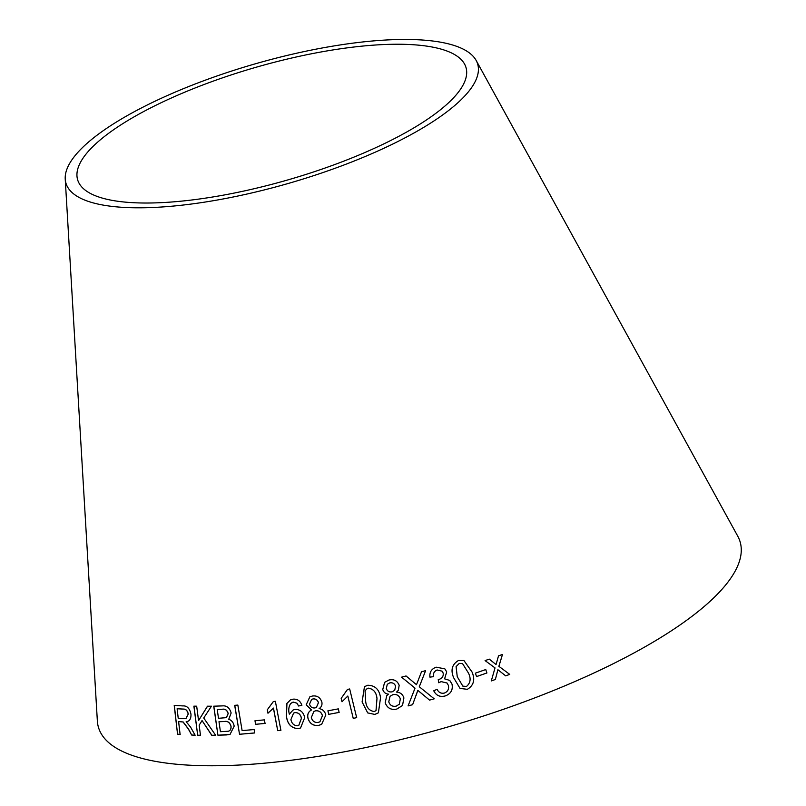 <?xml version="1.0" encoding="UTF-8"?>
<svg xmlns="http://www.w3.org/2000/svg" width="806" height="806" viewBox="0 0 806 806"><rect width="100%" height="100%" fill="white"/><g stroke="black" fill="none" stroke-linecap="round" stroke-linejoin="round"><path stroke-width="1.21" d="M476.155 60.44L737.732 536.131A333.966 96.69 163.9 0 1 446.111 727.496A333.966 96.69 163.9 0 1 97.355 720.967L65.226 179.053A214.315 62.052 163.9 0 1 325.533 47.383A214.315 62.052 163.9 0 1 476.155 60.44A214.315 62.052 163.9 0 1 289.022 183.244A214.315 62.052 163.9 0 1 65.226 179.053M509.755 674.4L498.894 666.34L502.491 654.452L498.521 655.862L496.043 664.537L489.292 659.127L485.091 660.598L495.025 667.912L491.287 680.929L495.358 679.498L497.896 669.715L505.674 675.851L509.755 674.4L498.894 666.34M486.915 672.98L485.766 669.544L475.389 673.161L476.527 676.597L486.915 672.98L485.746 669.544M453.707 677.836L460.045 688.425L467.349 689.321C473.747 685.463 475.318 679.69 472.044 672.013L463.924 660.517L458.423 660.527C452.005 664.386 450.433 670.149 453.707 677.836M416.037 695.568L417.83 690.349L429.548 700.092L434.222 698.822L419.291 686.762L425.618 670.642L421.508 671.761L416.49 684.707L406.053 675.962L401.569 677.161L415.03 688.143L408.088 705.905L412.622 704.696L417.82 690.369L429.548 700.102L434.212 698.812M436.167 667.177C431.522 668.869 429.437 672.184 429.91 677.121L433.578 676.667C433.013 673.433 434.202 671.207 437.124 669.998L442.131 671.186L443.119 672.96C443.653 676.254 442.212 678.43 438.807 679.468L438.232 679.609L438.786 682.773L441.124 681.614L447.038 683.014L448.358 685.372C449.184 689.059 447.844 691.629 444.348 693.079C441.023 693.734 438.595 692.465 437.084 689.261L433.759 690.802C436.167 695.588 439.985 697.301 445.214 695.951C450.826 693.875 453.103 689.936 452.025 684.143L449.718 680.415L444.59 678.843L446.715 671.912L444.841 668.849L436.167 667.177M399.172 685.281C397.257 680.657 393.822 678.914 388.875 680.052L384.613 682.36L382.749 689.513C383.686 692.384 385.631 693.946 388.603 694.188L386.769 695.558L385.187 702.792C387.283 708.202 391.192 710.288 396.905 709.028L402.537 705.472L403.897 697.946C402.738 694.309 400.29 692.354 396.542 692.082L398.376 690.268L399.172 685.281M362.096 701.935L367.717 712.917L374.861 714.428L378.397 712.816L380.543 697.754C379.394 689.543 375.133 685.382 367.738 685.261L364.463 686.682L362.096 701.935L367.717 712.917L374.861 714.428M347.799 696.041L353.24 718.398L356.665 717.642L349.673 688.959L347.467 689.442L341.17 698.379L341.996 701.764L347.829 696.021L353.24 718.398M339.114 712.413L338.339 708.867L327.911 710.811L328.677 714.358L339.114 712.413M321.866 702.117C320.234 697.392 317.05 695.366 312.315 696.052L309.847 696.837L306.169 704.847L311.479 709.975C308.355 711.648 307.167 714.378 307.932 718.156C309.675 723.677 313.272 726.085 318.723 725.36L321.604 724.413L325.825 715.033C324.868 711.335 322.622 709.199 319.085 708.605C321.443 707.124 322.37 704.958 321.866 702.117M304.718 717.602C303.439 712.091 300.215 709.361 295.036 709.401L293.011 710.076L289.344 714.156C288.256 710.106 288.709 706.54 290.714 703.457L293.263 702.127L296.83 703.164L298.643 706.016L301.867 705.26C300.255 700.777 297.263 698.752 292.9 699.185L290.422 699.93L286.886 703.437L286.392 715.98C287.299 724.01 291.248 728.241 298.24 728.664L300.557 727.959L304.718 717.602M273.415 708.111L277.727 730.669L280.891 730.246L275.36 701.291L273.325 701.573L267.3 709.794L267.955 713.219L273.486 708.081L277.727 730.669M265.043 723.425L264.439 719.859L254.978 720.755L255.573 724.332L265.043 723.425M234.687 705.341L239.523 734.286L254.696 732.956L254.122 729.541L242.112 730.609L237.851 705.079L234.687 705.341M222.315 705.895L213.741 706.197L217.922 735.223L230.053 734.387L234.183 726.135C233.468 722.508 231.654 720.232 228.733 719.295L231.141 712.998C229.639 707.809 226.698 705.441 222.315 705.895M215.655 735.284L203.727 718.005L211.454 706.197L207.454 706.217L198.558 720.614L196.684 706.187L193.883 706.157L197.682 735.243L200.472 735.274L199.163 725.188L202.054 720.574L211.756 735.304L215.655 735.284M187.153 721.491L186.156 721.723C189.541 721.41 191.143 718.881 190.972 714.146C189.702 708.363 187.002 705.613 182.841 705.915L174.207 705.381L177.562 734.236L180.101 734.407L178.61 721.592L183.063 722.005L188.292 728.906L191.687 735.052L195.102 735.203L190.619 727.183L186.156 721.723L187.103 721.511M322.481 51.715A202.135 58.526 163.9 0 1 464.548 64.037A202.135 58.526 163.9 0 1 288.044 179.859A202.135 58.526 163.9 0 1 76.963 175.899A202.135 58.526 163.9 0 1 322.481 51.715M178.61 721.592L183.164 721.975L188.403 728.886L191.687 735.052M191.788 735.022L195.203 735.173M174.318 705.351L177.562 734.236M177.673 734.216L180.212 734.387M188.282 713.995L185.974 718.458L178.227 718.287L177.119 708.746L183.425 709.078C185.874 708.998 187.496 710.63 188.282 713.995L186.025 718.448M177.119 708.746L183.325 709.109C185.773 709.018 187.395 710.66 188.181 714.015M202.054 720.574L211.847 735.274L215.746 735.253M207.555 706.187L198.558 720.614M193.984 706.127L197.682 735.243M197.782 735.213L200.573 735.243M213.832 706.167L217.922 735.223M218.013 735.203L226.637 734.921M226.728 734.891L230.093 734.377M217.227 709.522L221.902 709.33C225.015 708.565 227.121 709.975 228.219 713.552L226.415 717.642L218.497 718.297L217.227 709.522L221.811 709.361C224.924 708.595 227.03 710.005 228.128 713.582L226.335 717.672M218.99 721.723L224.38 721.501C227.655 720.866 229.871 722.458 231.03 726.256C231.282 729.017 230.375 730.679 228.299 731.244L220.421 731.697L218.99 721.723L224.3 721.531C227.564 720.896 229.781 722.478 230.949 726.277C231.201 729.047 230.284 730.71 228.209 731.264M234.778 705.321L239.523 734.286M239.604 734.256L254.767 732.926M255.049 720.735L255.643 724.312L265.114 723.405M277.788 730.639L280.951 730.216M273.385 701.542L267.3 709.794M267.37 709.764L268.025 713.189M290.452 699.91L286.946 703.406L286.452 715.96C287.359 723.99 291.309 728.211 298.301 728.634L300.588 727.949M293.041 710.066L289.344 714.156M292.034 702.489L293.263 702.127M293.324 702.097L296.83 703.164M296.88 703.134L298.643 706.016M298.704 705.985L301.918 705.24M295.046 712.605L294.986 712.625C298.482 712.595 300.628 714.489 301.404 718.307L298.794 725.34L297.636 725.763C294.009 725.662 291.772 723.617 290.906 719.617L293.585 713.098L295.046 712.605C298.542 712.564 300.678 714.459 301.464 718.287L298.825 725.329M293.636 713.068L294.986 712.625M309.867 696.827L306.169 704.847M306.22 704.817L311.479 709.975M311.529 709.955C308.406 711.627 307.217 714.358 307.983 718.136L307.932 718.156M307.983 718.136C309.726 723.657 313.322 726.055 318.763 725.329L318.723 725.36M318.763 725.329L321.634 724.403M313.03 698.913L312.98 698.943C315.761 698.721 317.564 699.981 318.41 702.721L316.365 707.456L314.975 707.94C312.144 708.222 310.33 706.953 309.524 704.122L311.62 699.417L313.03 698.913C315.801 698.691 317.614 699.951 318.461 702.701L316.395 707.446M315.549 710.821C319.065 710.459 321.362 712.081 322.45 715.678L319.911 721.823L318.128 722.448C314.652 722.791 312.385 721.168 311.328 717.562L313.866 711.416L315.499 710.842C319.025 710.489 321.322 712.101 322.4 715.698L319.911 721.823M313.917 711.396L315.499 710.842M311.67 699.396L312.98 698.943M327.951 710.791L328.717 714.338L339.155 712.393M353.28 718.378L356.695 717.622M347.507 689.422L341.17 698.379M341.2 698.359L342.036 701.744M364.483 686.672L362.126 701.915M374.881 714.408L378.407 712.806M366.508 689.09L368.433 688.153C373.581 689.009 376.432 692.475 376.986 698.55L376.029 710.64L374.155 711.547C369.027 710.66 366.196 707.184 365.652 701.129L365.088 691.085L366.478 689.1L368.402 688.173C373.561 689.029 376.412 692.495 376.966 698.57L375.999 710.67M396.542 692.082L398.376 690.258M384.623 682.35L382.749 689.513M382.769 689.503C383.696 692.364 385.651 693.926 388.613 694.168L388.603 694.188M386.779 695.548L385.187 702.792M385.208 702.772C387.303 708.182 391.202 710.267 396.925 709.018L402.537 705.462M387.313 684.264L389.701 682.904C392.633 682.4 394.587 683.498 395.585 686.198L394.718 690.289L392.2 691.81C389.227 692.364 387.253 691.246 386.276 688.465L387.313 684.264L389.721 682.884C392.613 682.41 394.577 683.518 395.575 686.208L394.718 690.289M390.074 696.263L392.895 694.661C396.582 693.966 399.061 695.387 400.35 698.923L399.323 704.222L396.159 706.157C392.512 706.832 390.044 705.401 388.764 701.875L390.074 696.263L392.875 694.681C396.562 693.986 399.051 695.407 400.34 698.933L399.323 704.222M444.59 678.843L446.715 671.912L444.831 668.839M429.91 677.111L433.578 676.667M433.578 676.657C433.013 673.423 434.192 671.197 437.124 669.988L442.131 671.186M438.776 682.763L441.114 681.604L447.038 683.004M433.749 690.792C436.167 695.568 439.985 697.291 445.214 695.941L445.214 695.951C450.826 693.865 453.093 689.936 452.015 684.133L449.808 680.496M419.291 686.742L425.618 670.632M401.579 677.141L415.03 688.143M414.052 690.661L408.088 705.905L412.622 704.676M417.589 691.155L417.82 690.369M460.035 688.415L467.349 689.321C473.727 685.453 475.298 679.68 472.024 672.003L472.044 672.013M472.024 672.003L463.913 660.517M457.254 676.708L456.095 666.622L459.259 663.398L462.473 663.499L468.508 673.141C471.167 678.632 470.492 683.085 466.473 686.47L462.805 686.118L457.254 676.708L456.085 666.612L459.279 663.409L462.473 663.499M462.815 686.118L457.264 676.718M476.507 676.587L486.895 672.97M505.644 675.851L509.714 674.4M498.854 666.34L502.46 654.452M489.262 659.127L496.043 664.537M491.257 680.919L495.358 679.498L497.896 669.715"/></g></svg>
